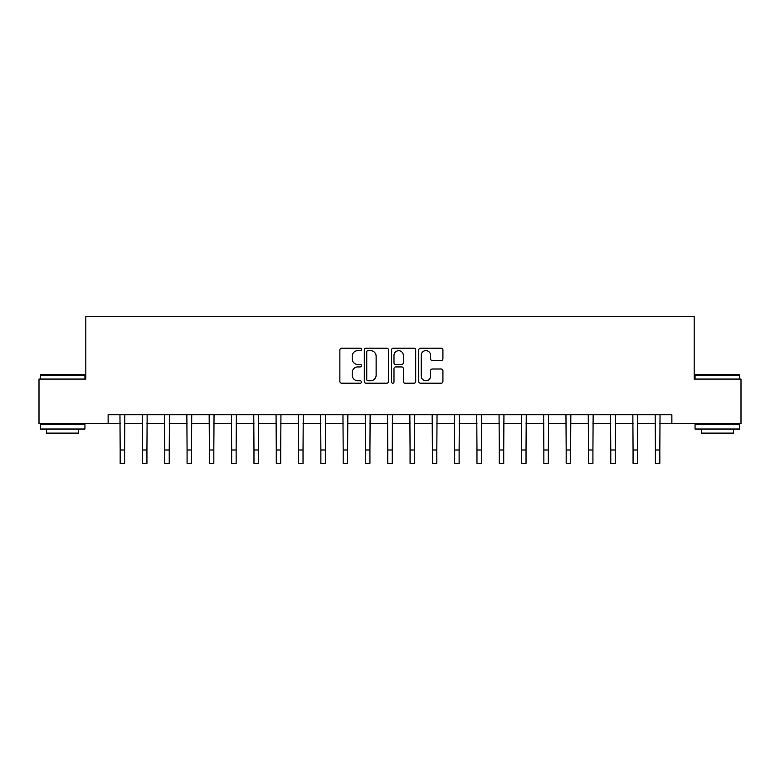 <?xml version="1.0" encoding="UTF-8"?>
<svg xmlns="http://www.w3.org/2000/svg" width="780" height="780" viewBox="0 0 780 780"><rect width="100%" height="100%" fill="white"/><g stroke="black" fill="none" stroke-linecap="round" stroke-linejoin="round"><path stroke-width="1.17" d="M361.462 349.411A1.228 1.228 0 0 0 360.233 348.182L341.63 348.182A1.755 1.755 0 0 0 339.875 349.937L339.875 381.449A1.755 1.755 0 0 0 341.63 383.204L360.233 383.204A1.228 1.228 0 0 0 361.462 381.976A1.228 1.228 0 0 0 360.233 380.757L357.825 380.757A5.606 5.606 0 0 1 352.219 375.151L352.219 372.518A5.606 5.606 0 0 1 357.825 366.922L360.233 366.922A1.228 1.228 0 0 0 361.462 365.693A1.228 1.228 0 0 0 360.233 364.465L357.825 364.465A5.606 5.606 0 0 1 352.219 358.868L352.219 356.236A5.606 5.606 0 0 1 357.825 350.63L360.233 350.63A1.228 1.228 0 0 0 361.462 349.411M441.178 360.526A1.755 1.755 0 0 0 442.923 358.781L442.923 349.937A1.755 1.755 0 0 0 441.178 348.182L420.517 348.182A1.755 1.755 0 0 0 418.762 349.937L418.762 381.449A1.755 1.755 0 0 0 420.517 383.204L441.178 383.204A1.755 1.755 0 0 0 442.923 381.449L442.923 370.773A1.755 1.755 0 0 0 441.178 369.018L432.334 369.018A1.755 1.755 0 0 0 430.579 370.773L430.579 376.067A4.68 4.68 0 0 1 425.899 380.757A4.68 4.68 0 0 1 421.21 376.067L421.21 355.319A4.68 4.68 0 0 1 425.899 350.63A4.68 4.68 0 0 1 430.579 355.319L430.579 358.781A1.755 1.755 0 0 0 432.334 360.526L441.178 360.526M108.127 423.677L39 423.677L39 379.07L85.829 379.07L85.829 316.631L694.171 316.631L694.171 379.07L741 379.07L741 423.677L671.873 423.677L671.873 414.755L108.127 414.755L108.127 423.677L120.169 423.677M388.469 349.937A1.755 1.755 0 0 0 386.714 348.182L366.054 348.182A1.755 1.755 0 0 0 364.299 349.937L364.299 381.449A1.755 1.755 0 0 0 366.054 383.204L386.714 383.204A1.755 1.755 0 0 0 388.469 381.449L388.469 349.937M393.286 348.182L413.946 348.182A1.755 1.755 0 0 1 415.701 349.937L415.701 381.449A1.755 1.755 0 0 1 413.946 383.204L405.103 383.204A1.755 1.755 0 0 1 403.348 381.449L403.348 368.667A1.755 1.755 0 0 0 401.602 366.922L395.733 366.922A1.755 1.755 0 0 0 393.988 368.667L393.988 381.976A1.228 1.228 0 0 1 392.759 383.204A1.228 1.228 0 0 1 391.531 381.976L391.531 349.937A1.755 1.755 0 0 1 393.286 348.182M124.634 423.677L142.467 423.677M146.932 423.677L164.775 423.677M169.231 423.677L187.073 423.677M191.529 423.677L209.371 423.677M213.827 423.677L231.67 423.677M236.135 423.677L253.968 423.677M258.433 423.677L276.266 423.677M280.732 423.677L298.574 423.677M303.03 423.677L320.873 423.677M325.328 423.677L343.171 423.677M347.627 423.677L365.469 423.677M369.935 423.677L387.767 423.677M392.233 423.677L410.065 423.677M414.531 423.677L432.373 423.677M436.829 423.677L454.672 423.677M459.127 423.677L476.97 423.677M481.426 423.677L499.268 423.677M503.734 423.677L521.567 423.677M526.032 423.677L543.865 423.677M548.33 423.677L566.173 423.677M570.629 423.677L588.471 423.677M592.927 423.677L610.769 423.677M615.225 423.677L633.067 423.677M637.533 423.677L655.366 423.677M659.831 423.677L671.873 423.677M367.985 350.63A1.228 1.228 0 0 0 366.756 351.858L366.756 379.529A1.228 1.228 0 0 0 367.985 380.757L370.519 380.757A5.606 5.606 0 0 0 376.126 375.151L376.126 356.236A5.606 5.606 0 0 0 370.519 350.63L367.985 350.63M403.348 355.407A4.68 4.68 0 0 0 398.668 350.717A4.68 4.68 0 0 0 393.988 355.407L393.988 362.719A1.755 1.755 0 0 0 395.733 364.465L401.602 364.465A1.755 1.755 0 0 0 403.348 362.719L403.348 355.407M119.964 414.755L120.169 449.982L124.634 449.982L124.839 414.755M120.169 449.982L120.169 463.369L124.634 463.369L124.634 449.982M142.262 414.755L142.467 449.982L146.932 449.982L147.147 414.755M142.467 449.982L142.467 463.369L146.932 463.369L146.932 449.982M164.56 414.755L164.775 449.982L169.231 449.982L169.445 414.755M164.775 449.982L164.775 463.369L169.231 463.369L169.231 449.982M186.859 414.755L187.073 449.982L191.529 449.982L191.743 414.755M187.073 449.982L187.073 463.369L191.529 463.369L191.529 449.982M209.157 414.755L209.371 449.982L213.827 449.982L214.042 414.755M209.371 449.982L209.371 463.369L213.827 463.369L213.827 449.982M40.872 374.615L84.406 374.615L84.942 375.151L40.336 375.151L40.872 374.615M62.634 429.029L40.336 429.029L40.336 424.564L84.942 424.564L84.942 429.029L62.634 429.029M78.692 429.029L78.692 433.124L46.586 433.124L46.586 429.029M695.594 374.615L739.128 374.615L739.664 375.151L695.058 375.151L695.594 374.615M717.366 429.029L695.058 429.029L695.058 424.564L739.664 424.564L739.664 429.029L717.366 429.029M733.414 429.029L733.414 433.124L701.308 433.124L701.308 429.029M231.455 414.755L231.67 449.982L236.135 449.982L236.34 414.755M231.67 449.982L231.67 463.369L236.135 463.369L236.135 449.982M253.763 414.755L253.968 449.982L258.433 449.982L258.638 414.755M253.968 449.982L253.968 463.369L258.433 463.369L258.433 449.982M276.061 414.755L276.266 449.982L280.732 449.982L280.946 414.755M276.266 449.982L276.266 463.369L280.732 463.369L280.732 449.982M298.36 414.755L298.574 449.982L303.03 449.982L303.244 414.755M298.574 449.982L298.574 463.369L303.03 463.369L303.03 449.982M320.658 414.755L320.873 449.982L325.328 449.982L325.543 414.755M320.873 449.982L320.873 463.369L325.328 463.369L325.328 449.982M342.956 414.755L343.171 449.982L347.627 449.982L347.841 414.755M343.171 449.982L343.171 463.369L347.627 463.369L347.627 449.982M365.255 414.755L365.469 449.982L369.935 449.982L370.139 414.755M365.469 449.982L365.469 463.369L369.935 463.369L369.935 449.982M387.562 414.755L387.767 449.982L392.233 449.982L392.438 414.755M387.767 449.982L387.767 463.369L392.233 463.369L392.233 449.982M409.861 414.755L410.065 449.982L414.531 449.982L414.745 414.755M410.065 449.982L410.065 463.369L414.531 463.369L414.531 449.982M432.159 414.755L432.373 449.982L436.829 449.982L437.044 414.755M432.373 449.982L432.373 463.369L436.829 463.369L436.829 449.982M454.457 414.755L454.672 449.982L459.127 449.982L459.342 414.755M454.672 449.982L454.672 463.369L459.127 463.369L459.127 449.982M476.755 414.755L476.97 449.982L481.426 449.982L481.64 414.755M476.97 449.982L476.97 463.369L481.426 463.369L481.426 449.982M499.054 414.755L499.268 449.982L503.734 449.982L503.938 414.755M499.268 449.982L499.268 463.369L503.734 463.369L503.734 449.982M521.362 414.755L521.567 449.982L526.032 449.982L526.237 414.755M521.567 449.982L521.567 463.369L526.032 463.369L526.032 449.982M543.66 414.755L543.865 449.982L548.33 449.982L548.545 414.755M543.865 449.982L543.865 463.369L548.33 463.369L548.33 449.982M565.958 414.755L566.173 449.982L570.629 449.982L570.843 414.755M566.173 449.982L566.173 463.369L570.629 463.369L570.629 449.982M588.257 414.755L588.471 449.982L592.927 449.982L593.141 414.755M588.471 449.982L588.471 463.369L592.927 463.369L592.927 449.982M610.555 414.755L610.769 449.982L615.225 449.982L615.44 414.755M610.769 449.982L610.769 463.369L615.225 463.369L615.225 449.982M632.853 414.755L633.067 449.982L637.533 449.982L637.738 414.755M633.067 449.982L633.067 463.369L637.533 463.369L637.533 449.982M655.161 414.755L655.366 449.982L659.831 449.982L660.036 414.755M655.366 449.982L655.366 463.369L659.831 463.369L659.831 449.982M40.336 379.07L40.336 375.151M50.505 424.564L50.505 423.677M74.773 424.564L74.773 423.677M84.942 379.07L84.942 375.151M695.058 379.07L695.058 375.151M705.227 424.564L705.227 423.677M729.495 424.564L729.495 423.677M739.664 379.07L739.664 375.151"/></g></svg>

